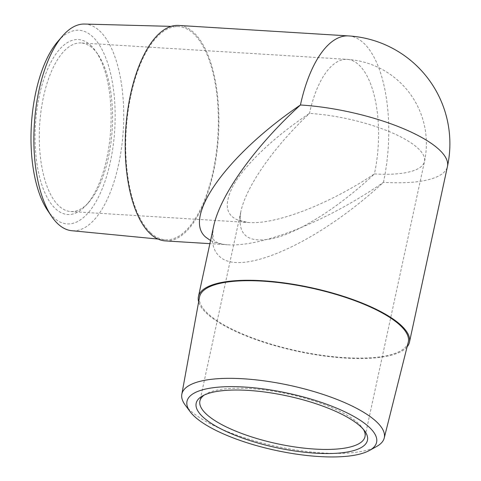 <?xml version="1.0" encoding="UTF-8"?>
<svg xmlns="http://www.w3.org/2000/svg" width="481" height="481" viewBox="0 0 481 481"><rect width="100%" height="100%" fill="white"/><g stroke="black" fill="none" stroke-linecap="round" stroke-linejoin="round"><path stroke-width="0.36" stroke-dasharray="2.4 1.8" d="M47.378 210.077A96.994 41.751 93.5 0 0 108.526 169.546A96.994 41.751 93.5 0 0 92.623 36.676A96.994 41.751 93.5 0 0 57.774 41.528M84.506 24.05A103.541 44.571 -86.5 0 1 99.663 30.928A103.541 44.571 -86.5 0 1 121.452 148.395A103.541 44.571 -86.5 0 1 71.759 230.712M150.523 232.702A106.794 45.966 93.5 0 0 164.785 239.712A106.794 45.966 93.5 0 0 217.923 136.009A106.794 45.966 93.5 0 0 177.934 26.557A106.794 45.966 93.5 0 0 127.838 113.113A106.794 45.966 93.5 0 0 150.523 232.702M90.735 45.406A87.626 37.716 -86.5 0 1 95.773 51.305A87.626 37.716 -86.5 0 1 110.726 129.395A87.626 37.716 -86.5 0 1 86.291 205.05A87.626 37.716 -86.5 0 1 35.125 131.596A87.626 37.716 -86.5 0 1 90.735 45.406M185.269 405.134A103.541 31.205 -167.8 0 0 189.809 410.119A103.541 31.205 -167.8 0 0 283.387 447.793A103.541 31.205 -167.8 0 0 376.599 446.506M408.249 342.292A106.794 32.185 12.2 0 1 321.037 355.176A106.794 32.185 12.2 0 1 207.732 313.474A106.794 32.185 12.2 0 1 199.501 297.156M407.094 346.891A107.942 32.534 12.2 0 1 313.558 354.371A107.942 32.534 12.2 0 1 206.692 313.414A107.942 32.534 12.2 0 1 198.647 301.821M165.398 240.915A107.942 46.465 93.5 0 0 218.422 136.039A107.942 46.465 93.5 0 0 178.691 25.439M204.215 395.075A84.452 25.451 12.2 0 1 205.838 394.029A84.452 25.451 12.2 0 1 281.758 392.706A84.452 25.451 12.2 0 1 358.531 423.52A84.452 25.451 12.2 0 1 362.458 427.898A84.452 25.451 12.2 0 1 363.504 429.515M81.139 42.959A84.452 36.352 93.5 0 0 39.658 125.006A84.452 36.352 93.5 0 0 70.743 211.538A84.452 36.352 93.5 0 0 88.672 202.405A84.452 36.352 93.5 0 0 112.223 129.485A84.452 36.352 93.5 0 0 97.811 54.227A84.452 36.352 93.5 0 0 92.959 48.545A84.452 36.352 93.5 0 0 81.139 42.959L347.144 59.367A84.452 84.452 0 0 1 424.482 161.502A84.452 25.451 -167.8 0 1 374.404 173.912A84.452 36.352 93.5 0 0 358.958 64.953A84.452 36.352 93.5 0 0 347.144 59.367A84.452 36.352 93.5 0 0 309.475 113.402C273.563 147.228 245.977 186.784 240.789 211.88L240.783 211.923C236.79 235.943 248.659 244.522 276.389 237.668C303.216 229.99 341.276 205.237 374.404 173.912C328.956 204.209 276.353 224.579 248.869 222.529L248.851 222.523C226.972 220.25 221.747 208.002 233.159 185.774C245.118 164.37 274.23 136.76 309.475 113.402A84.452 25.451 -167.8 0 1 418.025 148.352A84.452 25.451 -167.8 0 1 424.482 161.502L364.989 436.676M348.587 35.919A107.942 46.465 93.5 0 1 383.435 182.329C318.242 242.821 239.911 277.94 219.108 256.012C212.602 249.795 210.762 239.953 213.594 226.485L212.728 233.598C213.414 238.985 213.991 241.3 214.448 240.536C213.804 240.482 217.929 244.282 227.435 244.739L227.447 244.739C261.935 247.342 327.302 221.188 383.435 182.329A107.942 32.534 -167.8 0 0 447.45 166.468M210.552 240.566C214.989 242.917 220.617 244.312 227.447 244.745L209.884 243.657M158.045 239.057L164.785 239.712M171.164 26.371L177.934 26.557M205.838 394.029L202.315 396.061M362.458 427.898L364.826 431.192M240.789 211.88L199.904 400.98M97.811 54.227L95.773 51.305M88.672 202.405L86.291 205.05M70.743 211.538L248.869 222.523C242.171 221.338 239.508 220.665 240.891 220.508C241.3 220.599 239.328 221.428 240.783 211.923"/><path stroke-width="0.72" d="M62.458 36.111L57.774 41.528A96.994 41.751 93.5 0 0 31.409 124.501A96.994 41.751 93.5 0 0 47.378 210.077L51.359 216.035A103.541 44.571 -86.5 0 1 34.313 124.681A103.541 44.571 -86.5 0 1 62.458 36.111A103.541 44.571 -86.5 0 1 84.506 24.05L171.164 26.371M158.045 239.057L71.759 230.712A103.541 44.571 -86.5 0 1 57.936 223.918A103.541 44.571 -86.5 0 1 51.359 216.035M369.186 427.176A96.994 29.233 12.2 0 1 369.408 450.481A96.994 29.233 12.2 0 1 275.631 450.36A96.994 29.233 12.2 0 1 190.175 411.73A96.994 29.233 12.2 0 1 250.553 387.488A96.994 29.233 12.2 0 1 369.186 427.176M369.408 450.481L376.599 446.506A103.541 31.205 -167.8 0 0 384.217 438.053A103.541 31.205 -167.8 0 0 376.364 421.627A103.541 31.205 -167.8 0 0 265.518 381.054A103.541 31.205 -167.8 0 0 181.824 394.294A103.541 31.205 -167.8 0 0 185.269 405.134L190.175 411.73M181.824 394.294L199.501 297.156A106.794 32.185 12.2 0 1 310.744 287.951A106.794 32.185 12.2 0 1 408.249 342.292L384.217 438.053M360.75 426.659A87.626 26.413 -167.8 0 0 281.096 394.685A87.626 26.413 -167.8 0 0 202.315 396.061A87.626 26.413 -167.8 0 0 276.226 447.601A87.626 26.413 -167.8 0 0 364.826 431.192A87.626 26.413 -167.8 0 0 360.75 426.659M198.647 301.821A107.942 32.534 12.2 0 1 198.437 296.597A107.942 32.534 12.2 0 1 310.816 287.614A107.942 32.534 12.2 0 1 409.445 342.219A107.942 32.534 12.2 0 1 407.094 346.891M213.594 226.485L213.6 226.455C220.057 195.184 254.936 146.398 300.445 104.984A107.942 32.534 -167.8 0 1 447.45 166.468A107.942 107.942 0 0 0 348.587 35.919L178.691 25.439A107.942 46.465 93.5 0 0 127.465 112.103A107.942 46.465 93.5 0 0 150.294 233.778A107.942 46.465 93.5 0 0 165.398 240.915L209.884 243.657M363.504 429.515A84.452 25.451 12.2 0 1 364.989 436.676A84.452 25.451 12.2 0 1 277.068 443.704A84.452 25.451 12.2 0 1 199.904 400.98A84.452 25.451 12.2 0 1 204.215 395.075M348.587 35.919A107.942 46.465 93.5 0 0 300.445 104.984C227.2 154.551 182.077 217.574 205.784 237.199L210.552 240.566M213.6 226.455L198.437 296.597M447.45 166.468L409.445 342.219"/></g></svg>
